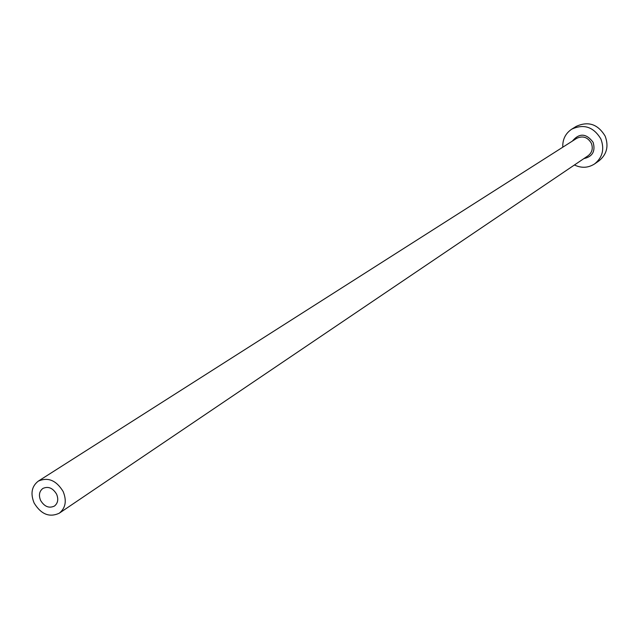 <?xml version="1.0" encoding="UTF-8"?>
<svg xmlns="http://www.w3.org/2000/svg" width="639" height="639" viewBox="0 0 639 639"><rect width="100%" height="100%" fill="white"/><g stroke="black" fill="none" stroke-linecap="round" stroke-linejoin="round"><path stroke-width="0.96" d="M40.624 500.465C44.434 506.671 49.035 508.54 54.419 506.072C57.941 503.228 58.652 499.243 56.575 494.123C52.789 487.956 48.221 486.063 42.861 488.452C39.267 491.287 38.516 495.289 40.624 500.465M63.141 491.503C56.288 480.328 47.997 476.878 38.268 481.151C31.678 486.303 30.297 493.604 34.139 503.045C41.096 514.355 49.483 517.734 59.291 513.189C65.625 508.021 66.911 500.792 63.141 491.503M574.437 164.99C581.514 168.345 588.231 167.985 594.597 163.911C602.561 157.442 604.654 149.135 600.892 138.99C593.623 126.921 583.918 123.639 571.785 129.134C565.507 133.351 562.504 139.374 562.767 147.202M594.597 163.911L598.903 160.916C606.818 154.486 608.903 146.235 605.173 136.155C597.952 124.174 588.311 120.915 576.242 126.378L571.785 129.134M572.392 141.075C579.373 132.84 586.29 133.255 593.136 142.345C595.612 151.259 592.529 156.675 583.886 158.6M59.291 513.189L588.08 155.764C592.145 152.537 593.232 148.352 591.331 143.216C587.656 137.137 582.768 135.516 576.666 138.359L38.268 481.151"/></g></svg>
